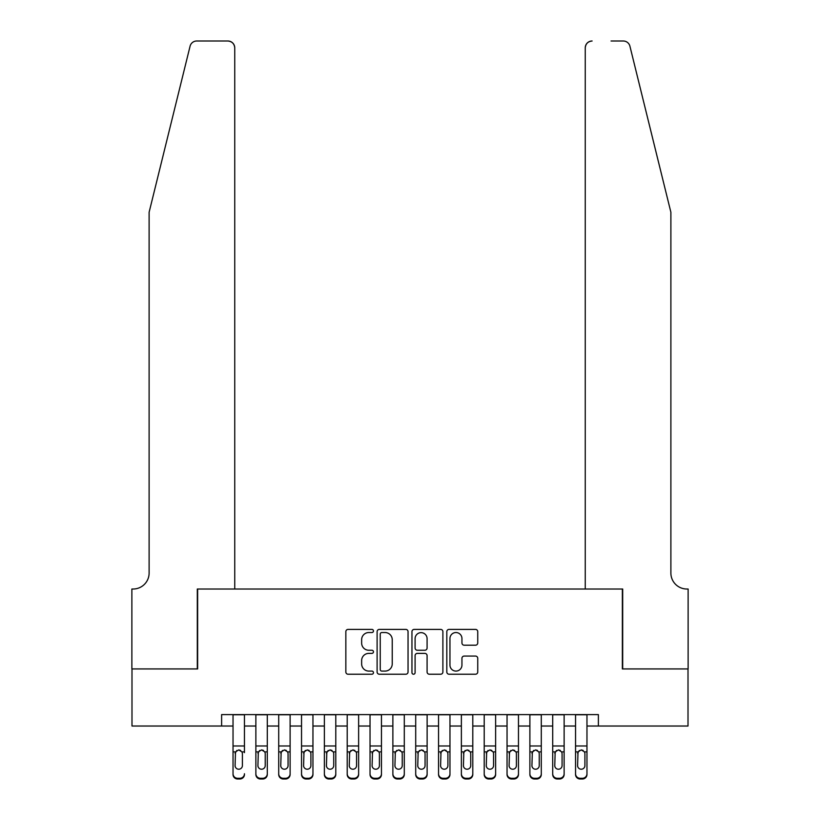<?xml version="1.0" encoding="UTF-8"?>
<svg xmlns="http://www.w3.org/2000/svg" width="820" height="820" viewBox="0 0 820 820"><rect width="100%" height="100%" fill="white"/><g stroke="black" fill="none" stroke-linecap="round" stroke-linejoin="round"><path stroke-width="1.23" d="M373.469 630.97A1.568 1.568 0 0 0 371.901 629.401L348.08 629.401A2.245 2.245 0 0 0 345.845 631.646L345.845 671.99A2.245 2.245 0 0 0 348.08 674.224L371.901 674.224A1.568 1.568 0 0 0 373.469 672.656A1.568 1.568 0 0 0 371.901 671.088L368.815 671.088A7.175 7.175 0 0 1 361.64 663.913L361.64 660.551A7.175 7.175 0 0 1 368.815 653.386L371.901 653.386A1.568 1.568 0 0 0 373.469 651.818A1.568 1.568 0 0 0 371.901 650.25L368.815 650.25A7.175 7.175 0 0 1 361.64 643.075L361.64 639.713A7.175 7.175 0 0 1 368.815 632.538L371.901 632.538A1.568 1.568 0 0 0 373.469 630.97M475.508 645.207A2.245 2.245 0 0 0 477.742 642.962L477.742 631.646A2.245 2.245 0 0 0 475.508 629.401L449.053 629.401A2.245 2.245 0 0 0 446.818 631.646L446.818 671.99A2.245 2.245 0 0 0 449.053 674.224L475.508 674.224A2.245 2.245 0 0 0 477.742 671.99L477.742 658.316A2.245 2.245 0 0 0 475.508 656.072L464.181 656.072A2.245 2.245 0 0 0 461.947 658.316L461.947 665.092A5.996 5.996 0 0 1 455.951 671.088A5.996 5.996 0 0 1 449.954 665.092L449.954 638.534A5.996 5.996 0 0 1 455.951 632.538A5.996 5.996 0 0 1 461.947 638.534L461.947 642.962A2.245 2.245 0 0 0 464.181 645.207L475.508 645.207M221.615 726.028L131.989 726.028L131.989 668.935L197.64 668.935L197.64 589.016L622.359 589.016L622.359 668.935L688.011 668.935L688.011 726.028L598.385 726.028L598.385 714.609L221.615 714.609L221.615 726.028L233.034 726.028M408.042 631.646A2.245 2.245 0 0 0 405.797 629.401L379.352 629.401A2.245 2.245 0 0 0 377.108 631.646L377.108 671.99A2.245 2.245 0 0 0 379.352 674.224L405.797 674.224A2.245 2.245 0 0 0 408.042 671.99L408.042 631.646M414.202 629.401L440.647 629.401A2.245 2.245 0 0 1 442.892 631.646L442.892 671.99A2.245 2.245 0 0 1 440.647 674.224L429.331 674.224A2.245 2.245 0 0 1 427.087 671.99L427.087 655.621A2.245 2.245 0 0 0 424.852 653.386L417.339 653.386A2.245 2.245 0 0 0 415.094 655.621L415.094 672.656A1.568 1.568 0 0 1 413.526 674.224A1.568 1.568 0 0 1 411.958 672.656L411.958 631.646A2.245 2.245 0 0 1 414.202 629.401M244.452 726.028L255.871 726.028M267.289 726.028L278.708 726.028M290.116 726.028L301.534 726.028M312.953 726.028L324.371 726.028M335.79 726.028L347.208 726.028M358.627 726.028L370.035 726.028M381.454 726.028L392.872 726.028M404.291 726.028L415.709 726.028M427.128 726.028L438.546 726.028M449.965 726.028L461.373 726.028M472.791 726.028L484.21 726.028M495.628 726.028L507.047 726.028M518.465 726.028L529.884 726.028M541.292 726.028L552.711 726.028M564.129 726.028L575.548 726.028M586.966 726.028L598.385 726.028M381.812 632.538A1.568 1.568 0 0 0 380.244 634.106L380.244 669.52A1.568 1.568 0 0 0 381.812 671.088L385.062 671.088A7.175 7.175 0 0 0 392.237 663.913L392.237 639.713A7.175 7.175 0 0 0 385.062 632.538L381.812 632.538M427.087 638.647A5.996 5.996 0 0 0 421.09 632.65A5.996 5.996 0 0 0 415.094 638.647L415.094 648.005A2.245 2.245 0 0 0 417.339 650.25L424.852 650.25A2.245 2.245 0 0 0 427.087 648.005L427.087 638.647M233.034 714.609L233.034 773.752A4.571 4.53 -0 0 0 237.605 778.282L239.881 778.282A4.571 4.53 -0 0 0 244.452 773.752L244.452 774.469A4.571 4.53 180 0 1 239.881 779L239.881 778.282M244.452 752.606L244.452 714.609M242.402 765.603L242.402 753.57L242.402 765.603A3.649 3.628 180 0 1 238.743 769.221A3.649 3.628 180 0 0 242.402 765.603M235.094 766.31L235.094 765.603A3.649 3.628 180 0 0 238.743 769.221M236.836 750.433L235.094 753.293M240.649 750.433L238.743 749.9L241.992 751.889L242.402 753.57M237.605 778.282L237.605 779L239.881 779M237.605 779A4.571 4.53 180 0 1 233.034 774.469L233.034 773.752M233.034 751.889L235.494 751.889L235.094 765.603M235.494 751.889L238.743 749.9M190.076 46.207C191.818 42.456 191.818 42.456 190.076 46.207C191.818 42.456 191.818 42.456 190.076 46.207L149.117 212.257L149.117 573.036A15.98 15.98 0 0 1 133.137 589.016L131.876 589.016L131.876 668.935L197.302 668.935L197.302 589.016L234.745 589.016L234.745 47.847A6.847 6.847 0 0 0 227.898 41L196.728 41A6.847 6.847 0 0 0 190.076 46.207M208.946 41L227.898 41C232.029 41.441 234.315 43.716 234.745 47.847L234.745 589.016M149.117 573.036A15.98 15.98 0 0 1 133.137 589.016M658.316 161.345L629.924 46.207C628.181 42.456 628.181 42.456 629.924 46.207C628.181 42.456 628.181 42.456 629.924 46.207L670.883 212.257L670.883 573.036A15.98 15.98 0 0 0 686.863 589.016L688.123 589.016L688.123 668.935L622.698 668.935L622.698 589.016L585.255 589.016L585.255 47.847L585.255 589.016M611.054 41L623.272 41A6.847 6.847 0 0 1 629.924 46.207M592.101 41A6.847 6.847 0 0 0 585.255 47.847C585.685 43.716 587.971 41.441 592.101 41M670.883 573.036A15.98 15.98 0 0 0 686.863 589.016M255.871 752.606L255.871 773.752A4.571 4.53 0 0 0 260.432 778.282L262.718 778.282A4.571 4.53 0 0 0 267.289 773.752L267.289 774.469A4.571 4.53 180 0 1 262.718 779L262.718 778.282M265.229 765.603L265.229 753.57L265.229 765.603A3.649 3.628 180 0 1 261.58 769.221A3.649 3.628 180 0 0 265.229 765.603M257.921 766.31L257.921 765.603A3.649 3.628 180 0 0 261.58 769.221M259.673 750.433L257.921 753.293M263.486 750.433L261.58 749.9L264.829 751.889L265.229 753.57M278.708 752.606L278.708 773.752A4.571 4.53 0 0 0 283.269 778.282L285.555 778.282A4.571 4.53 0 0 0 290.116 773.752L290.116 774.469A4.571 4.53 180 0 1 285.555 779L285.555 778.282M288.066 765.603L288.066 753.57L288.066 765.603A3.649 3.628 180 0 1 284.417 769.221A3.649 3.628 180 0 0 288.066 765.603M280.758 766.31L280.758 765.603A3.649 3.628 180 0 0 284.417 769.221M282.51 750.433L280.758 753.293M286.323 750.433L284.417 749.9L287.656 751.889L288.066 753.57M301.534 752.606L301.534 773.752A4.571 4.53 0 0 0 306.106 778.282L308.392 778.282A4.571 4.53 0 0 0 312.953 773.752L312.953 774.469A4.571 4.53 180 0 1 308.392 779L308.392 778.282M310.903 765.603L310.903 753.57L310.903 765.603A3.649 3.628 180 0 1 307.244 769.221A3.649 3.628 180 0 0 310.903 765.603M303.595 766.31L303.595 765.603A3.649 3.628 180 0 0 307.244 769.221M305.337 750.433L303.595 753.293M309.15 750.433L307.244 749.9L310.493 751.889L310.903 753.57M324.371 752.606L324.371 773.752A4.571 4.53 0 0 0 328.943 778.282L331.218 778.282A4.571 4.53 0 0 0 335.79 773.752L335.79 774.469A4.571 4.53 180 0 1 331.218 779L331.218 778.282M333.73 765.603L333.73 753.57L333.73 765.603A3.649 3.628 180 0 1 330.081 769.221A3.649 3.628 180 0 0 333.73 765.603M326.432 766.31L326.432 765.603A3.649 3.628 180 0 0 330.081 769.221M328.174 750.433L326.432 753.293M331.987 750.433L330.081 749.9L333.33 751.889L333.73 753.57M267.289 714.609L267.289 774.469M255.871 714.609L255.871 774.469A4.571 4.53 180 0 0 260.432 779L262.718 779M255.871 751.889L258.331 751.889L257.921 765.603M258.331 751.889L261.58 749.9M290.116 714.609L290.116 774.469M278.708 714.609L278.708 774.469A4.571 4.53 180 0 0 283.269 779L285.555 779M278.708 751.889L281.168 751.889L280.758 765.603M281.168 751.889L284.417 749.9M312.953 714.609L312.953 774.469M301.534 714.609L301.534 774.469A4.571 4.53 180 0 0 306.106 779L308.392 779M301.534 751.889L303.994 751.889L303.595 765.603M303.994 751.889L307.244 749.9M335.79 714.609L335.79 774.469M324.371 714.609L324.371 774.469A4.571 4.53 180 0 0 328.943 779L331.218 779M324.371 751.889L326.832 751.889L326.432 765.603M326.832 751.889L330.081 749.9M347.208 752.606L347.208 773.752A4.571 4.53 0 0 0 351.77 778.282L354.055 778.282A4.571 4.53 0 0 0 358.627 773.752L358.627 774.469A4.571 4.53 180 0 1 354.055 779L354.055 778.282M356.567 765.603L356.567 753.57L356.567 765.603A3.649 3.628 180 0 1 352.918 769.221A3.649 3.628 180 0 0 356.567 765.603M349.258 766.31L349.258 765.603A3.649 3.628 180 0 0 352.918 769.221M351.011 750.433L349.258 753.293M354.824 750.433L352.918 749.9L356.167 751.889L356.567 753.57M358.627 714.609L358.627 774.469M347.208 714.609L347.208 774.469A4.571 4.53 180 0 0 351.77 779L354.055 779M347.208 751.889L349.668 751.889L349.258 765.603M349.668 751.889L352.918 749.9M370.035 752.606L370.035 773.752A4.571 4.53 0 0 0 374.607 778.282L376.892 778.282A4.571 4.53 0 0 0 381.454 773.752L381.454 774.469A4.571 4.53 180 0 1 376.892 779L376.892 778.282M379.404 765.603L379.404 753.57L379.404 765.603A3.649 3.628 180 0 1 375.744 769.221A3.649 3.628 180 0 0 379.404 765.603M372.095 766.31L372.095 765.603A3.649 3.628 180 0 0 375.744 769.221M373.838 750.433L372.095 753.293M377.651 750.433L375.744 749.9L378.994 751.889L379.404 753.57M381.454 714.609L381.454 774.469M370.035 714.609L370.035 774.469A4.571 4.53 180 0 0 374.607 779L376.892 779M370.035 751.889L372.495 751.889L372.095 765.603M372.495 751.889L375.744 749.9M392.872 752.606L392.872 773.752A4.571 4.53 0 0 0 397.444 778.282L399.729 778.282A4.571 4.53 0 0 0 404.291 773.752L404.291 774.469A4.571 4.53 180 0 1 399.729 779L399.729 778.282M402.241 765.603L402.241 753.57L402.241 765.603A3.649 3.628 180 0 1 398.582 769.221A3.649 3.628 180 0 0 402.241 765.603M394.933 766.31L394.933 765.603A3.649 3.628 180 0 0 398.582 769.221M396.675 750.433L394.933 753.293M400.488 750.433L398.582 749.9L401.831 751.889L402.241 753.57M404.291 714.609L404.291 774.469M392.872 714.609L392.872 774.469A4.571 4.53 180 0 0 397.444 779L399.729 779M392.872 751.889L395.332 751.889L394.933 765.603M395.332 751.889L398.582 749.9M415.709 752.606L415.709 773.752A4.571 4.53 0 0 0 420.27 778.282L422.556 778.282A4.571 4.53 0 0 0 427.128 773.752L427.128 774.469A4.571 4.53 180 0 1 422.556 779L422.556 778.282M425.067 765.603L425.067 753.57L425.067 765.603A3.649 3.628 180 0 1 421.418 769.221A3.649 3.628 180 0 0 425.067 765.603M417.759 766.31L417.759 765.603A3.649 3.628 180 0 0 421.418 769.221M419.512 750.433L417.759 753.293M423.325 750.433L421.418 749.9L424.668 751.889L425.067 753.57M427.128 714.609L427.128 774.469M415.709 714.609L415.709 774.469A4.571 4.53 180 0 0 420.27 779L422.556 779M415.709 751.889L418.169 751.889L417.759 765.603M418.169 751.889L421.418 749.9M438.546 752.606L438.546 773.752A4.571 4.53 0 0 0 443.107 778.282L445.393 778.282A4.571 4.53 0 0 0 449.965 773.752L449.965 774.469A4.571 4.53 180 0 1 445.393 779L445.393 778.282M447.904 765.603L447.904 753.57L447.904 765.603A3.649 3.628 180 0 1 444.255 769.221A3.649 3.628 180 0 0 447.904 765.603M440.596 766.31L440.596 765.603A3.649 3.628 180 0 0 444.255 769.221M442.349 750.433L440.596 753.293M446.162 750.433L444.255 749.9L447.505 751.889L447.904 753.57M449.965 714.609L449.965 774.469M438.546 714.609L438.546 774.469A4.571 4.53 180 0 0 443.107 779L445.393 779M438.546 751.889L441.006 751.889L440.596 765.603M441.006 751.889L444.255 749.9M461.373 752.606L461.373 773.752A4.571 4.53 0 0 0 465.944 778.282L468.23 778.282A4.571 4.53 0 0 0 472.791 773.752L472.791 774.469A4.571 4.53 180 0 1 468.23 779L468.23 778.282M470.741 765.603L470.741 753.57L470.741 765.603A3.649 3.628 180 0 1 467.082 769.221A3.649 3.628 180 0 0 470.741 765.603M463.433 766.31L463.433 765.603A3.649 3.628 180 0 0 467.082 769.221M465.176 750.433L463.433 753.293M468.989 750.433L467.082 749.9L470.331 751.889L470.741 753.57M472.791 714.609L472.791 774.469M461.373 714.609L461.373 774.469A4.571 4.53 180 0 0 465.944 779L468.23 779M461.373 751.889L463.833 751.889L463.433 765.603M463.833 751.889L467.082 749.9M484.21 752.606L484.21 773.752A4.571 4.53 0 0 0 488.781 778.282L491.057 778.282A4.571 4.53 0 0 0 495.628 773.752L495.628 774.469A4.571 4.53 180 0 1 491.057 779L491.057 778.282M493.568 765.603L493.568 753.57L493.568 765.603A3.649 3.628 180 0 1 489.919 769.221A3.649 3.628 180 0 0 493.568 765.603M486.27 766.31L486.27 765.603A3.649 3.628 180 0 0 489.919 769.221M488.013 750.433L486.27 753.293M491.826 750.433L489.919 749.9L493.168 751.889L493.568 753.57M495.628 714.609L495.628 774.469M484.21 714.609L484.21 774.469A4.571 4.53 180 0 0 488.781 779L491.057 779M484.21 751.889L486.67 751.889L486.27 765.603M486.67 751.889L489.919 749.9M507.047 752.606L507.047 773.752A4.571 4.53 0 0 0 511.608 778.282L513.894 778.282A4.571 4.53 0 0 0 518.465 773.752L518.465 774.469A4.571 4.53 180 0 1 513.894 779L513.894 778.282M516.405 765.603L516.405 753.57L516.405 765.603A3.649 3.628 180 0 1 512.756 769.221A3.649 3.628 180 0 0 516.405 765.603M509.097 766.31L509.097 765.603A3.649 3.628 180 0 0 512.756 769.221M510.85 750.433L509.097 753.293M514.663 750.433L512.756 749.9L516.005 751.889L516.405 753.57M518.465 714.609L518.465 774.469M507.047 714.609L507.047 774.469A4.571 4.53 180 0 0 511.608 779L513.894 779M507.047 751.889L509.507 751.889L509.097 765.603M509.507 751.889L512.756 749.9M529.884 752.606L529.884 773.752A4.571 4.53 0 0 0 534.445 778.282L536.731 778.282A4.571 4.53 0 0 0 541.292 773.752L541.292 774.469A4.571 4.53 180 0 1 536.731 779L536.731 778.282M539.242 765.603L539.242 753.57L539.242 765.603A3.649 3.628 180 0 1 535.583 769.221A3.649 3.628 180 0 0 539.242 765.603M531.934 766.31L531.934 765.603A3.649 3.628 180 0 0 535.583 769.221M533.676 750.433L531.934 753.293M537.489 750.433L535.583 749.9L538.832 751.889L539.242 753.57M541.292 714.609L541.292 774.469M529.884 714.609L529.884 774.469A4.571 4.53 180 0 0 534.445 779L536.731 779M529.884 751.889L532.344 751.889L531.934 765.603M532.344 751.889L535.583 749.9M552.711 752.606L552.711 773.752A4.571 4.53 0 0 0 557.282 778.282L559.568 778.282A4.571 4.53 0 0 0 564.129 773.752L564.129 774.469A4.571 4.53 180 0 1 559.568 779L559.568 778.282M562.079 765.603L562.079 753.57L562.079 765.603A3.649 3.628 180 0 1 558.42 769.221A3.649 3.628 180 0 0 562.079 765.603M554.771 766.31L554.771 765.603A3.649 3.628 180 0 0 558.42 769.221M556.514 750.433L554.771 753.293M560.326 750.433L558.42 749.9L561.669 751.889L562.079 753.57M564.129 714.609L564.129 774.469M552.711 714.609L552.711 774.469A4.571 4.53 180 0 0 557.282 779L559.568 779M552.711 751.889L555.171 751.889L554.771 765.603M555.171 751.889L558.42 749.9M575.548 752.606L575.548 773.752A4.571 4.53 0 0 0 580.119 778.282L582.395 778.282A4.571 4.53 0 0 0 586.966 773.752L586.966 774.469A4.571 4.53 180 0 1 582.395 779L582.395 778.282M584.906 765.603L584.906 753.57L584.906 765.603A3.649 3.628 180 0 1 581.257 769.221A3.649 3.628 180 0 0 584.906 765.603M577.598 766.31L577.598 765.603A3.649 3.628 180 0 0 581.257 769.221M579.351 750.433L577.598 753.293M583.163 750.433L581.257 749.9L584.506 751.889L584.906 753.57M586.966 714.609L586.966 774.469M575.548 714.609L575.548 774.469A4.571 4.53 180 0 0 580.119 779L582.395 779M575.548 751.889L578.008 751.889L577.598 765.603M578.008 751.889L581.257 749.9M241.992 751.889L244.452 751.889M233.034 745.985L244.452 745.985M233.034 714.774L244.452 714.774M264.829 751.889L267.289 751.889M255.871 745.985L267.289 745.985M255.871 714.774L267.289 714.774M260.432 778.282L260.432 779M287.656 751.889L290.116 751.889M278.708 745.985L290.116 745.985M278.708 714.774L290.116 714.774M283.269 778.282L283.269 779M310.493 751.889L312.953 751.889M301.534 745.985L312.953 745.985M301.534 714.774L312.953 714.774M306.106 778.282L306.106 779M333.33 751.889L335.79 751.889M324.371 745.985L335.79 745.985M324.371 714.774L335.79 714.774M328.943 778.282L328.943 779M356.167 751.889L358.627 751.889M347.208 745.985L358.627 745.985M347.208 714.774L358.627 714.774M351.77 778.282L351.77 779M378.994 751.889L381.454 751.889M370.035 745.985L381.454 745.985M370.035 714.774L381.454 714.774M374.607 778.282L374.607 779M401.831 751.889L404.291 751.889M392.872 745.985L404.291 745.985M392.872 714.774L404.291 714.774M397.444 778.282L397.444 779M424.668 751.889L427.128 751.889M415.709 745.985L427.128 745.985M415.709 714.774L427.128 714.774M420.27 778.282L420.27 779M447.505 751.889L449.965 751.889M438.546 745.985L449.965 745.985M438.546 714.774L449.965 714.774M443.107 778.282L443.107 779M470.331 751.889L472.791 751.889M461.373 745.985L472.791 745.985M461.373 714.774L472.791 714.774M465.944 778.282L465.944 779M493.168 751.889L495.628 751.889M484.21 745.985L495.628 745.985M484.21 714.774L495.628 714.774M488.781 778.282L488.781 779M516.005 751.889L518.465 751.889M507.047 745.985L518.465 745.985M507.047 714.774L518.465 714.774M511.608 778.282L511.608 779M538.832 751.889L541.292 751.889M529.884 745.985L541.292 745.985M529.884 714.774L541.292 714.774M534.445 778.282L534.445 779M561.669 751.889L564.129 751.889M552.711 745.985L564.129 745.985M552.711 714.774L564.129 714.774M557.282 778.282L557.282 779M584.506 751.889L586.966 751.889M575.548 745.985L586.966 745.985M575.548 714.774L586.966 714.774M580.119 778.282L580.119 779"/></g></svg>
